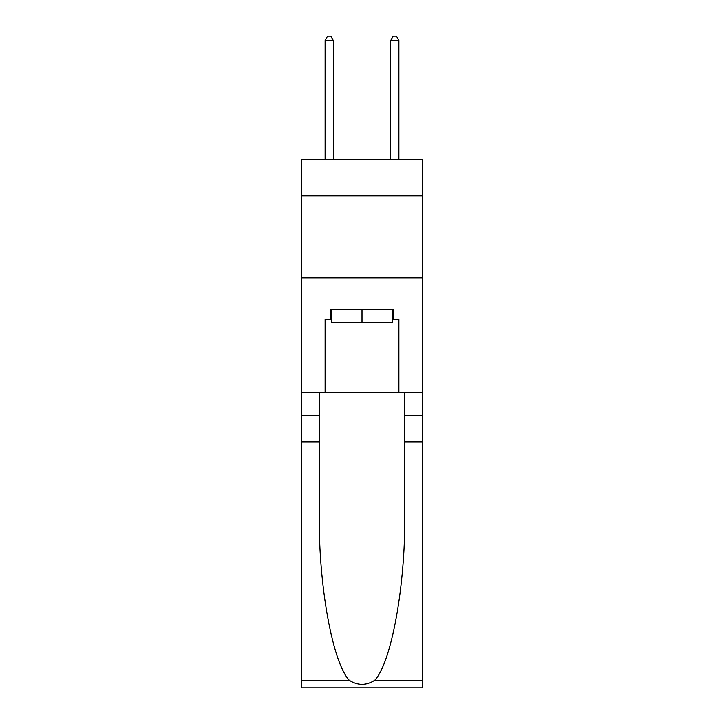 <?xml version="1.0" encoding="UTF-8"?>
<svg xmlns="http://www.w3.org/2000/svg" width="724" height="724" viewBox="0 0 724 724"><rect width="100%" height="100%" fill="white"/><g stroke="black" fill="none" stroke-linecap="round" stroke-linejoin="round"><path stroke-width="1.09" d="M422.671 195.905L422.671 159.832L301.329 159.832L301.329 195.905L422.671 195.905L422.671 392.661L398.888 392.661L398.888 319.203L393.648 319.203L393.648 309.365L330.352 309.365L330.352 319.203L331.339 319.203M301.329 441.848L319.284 441.848L319.284 514.972C318.415 584.856 332.597 662.94 349.312 680.316C357.765 685.709 366.217 685.709 374.688 680.316L422.671 680.316L422.671 687.8L301.329 687.8L301.329 195.905M392.661 309.365L392.661 322.488L331.339 322.488L331.339 309.365M362 309.365L362 322.488M374.688 680.316C391.403 662.94 405.585 584.856 404.716 514.972L404.716 392.661M404.716 441.848L422.671 441.848L422.671 392.661M319.284 392.661L319.284 441.848M422.671 680.316L422.671 441.848M301.329 392.661L325.112 392.661L325.112 319.203L330.352 319.203M301.329 277.889L422.671 277.889M325.112 392.661L398.888 392.661M392.661 319.203L393.648 319.203M333.302 159.832L333.302 40.463L325.112 40.463L325.112 159.832M325.112 40.463L327.565 36.2L330.85 36.2L333.302 40.463M398.888 159.832L398.888 40.463L390.698 40.463L390.698 159.832M390.698 40.463L393.15 36.2L396.435 36.2L398.888 40.463M404.716 415.621L422.671 415.621M319.284 415.621L301.329 415.621M301.329 680.316L349.312 680.316"/></g></svg>
